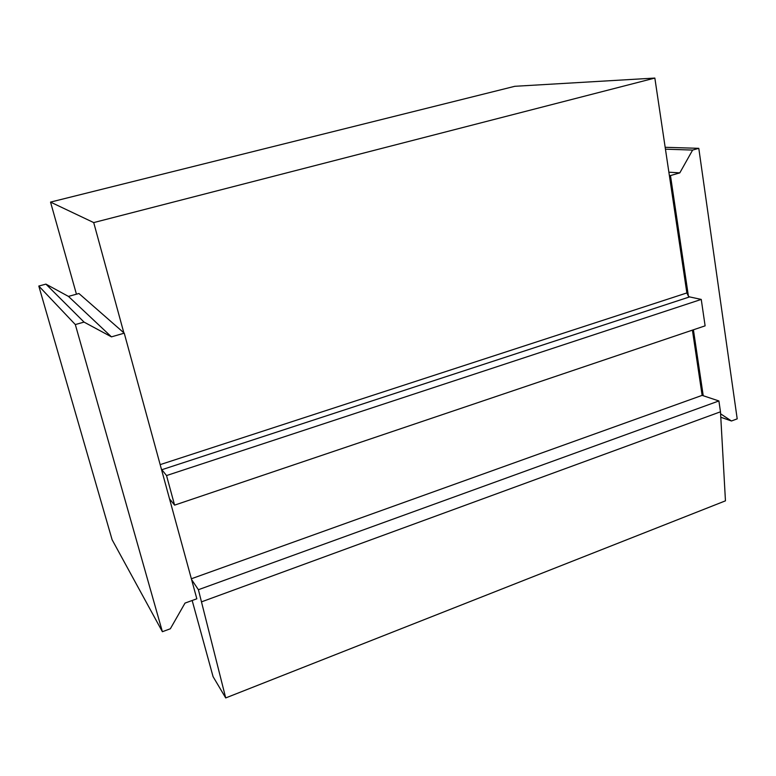 <?xml version="1.0" encoding="UTF-8"?>
<svg xmlns="http://www.w3.org/2000/svg" width="776" height="776" viewBox="0 0 776 776"><rect width="100%" height="100%" fill="white"/><g stroke="black" fill="none" stroke-linecap="round" stroke-linejoin="round"><path stroke-width="1.16" d="M162.388 631.712L112.113 539.747L38.8 286.043L75.321 324.562L84.05 322.098L111.453 336.862L124.238 333.166L196.832 598.791L185.018 603.097L170.342 628.773L162.388 631.712L75.321 324.562M38.8 286.043L45.92 284.123L68.443 296.403L78.939 293.512L124.238 333.166M45.92 284.123L84.05 322.098M68.443 296.403L111.453 336.862M665.168 147.294L698.788 148.332L692.619 150.069L679.805 172.873L670.474 175.57L688.419 296.199L689.592 296.907L161.854 469.722L161.262 468.646M665.449 149.176L692.619 150.069M720.584 413.812L731.458 420.99L737.2 418.856L698.788 148.332M668.873 172.194L679.805 172.873M693.414 329.8L703.231 395.731L702.135 395.372L692.415 330.139M720.778 417.236L731.458 420.99M160.166 464.63L686.867 292.94L669.368 175.492L670.474 175.57M686.867 292.94L688.419 296.199M123.85 332.826L93.712 222.586L50.537 202.099L514.798 86.301L654.847 78.066L669.368 175.492M76.446 294.201L50.537 202.099M93.712 222.586L654.847 78.066M192.167 600.488L213.07 676.643L225.709 697.934L198.404 589.712L191.575 579.565M225.709 697.934L725.453 500.84L720.477 411.804L718.896 400.95L703.231 395.731M169.498 498.774L174.59 505.137L166.53 475.562L701.252 299.42L689.592 296.907M166.53 475.562L161.854 469.722M174.59 505.137L705.112 325.842L701.252 299.42M201.692 601.788L720.477 411.804M198.404 589.712L718.896 400.95M191.362 578.77L702.135 395.372M171.447 501.005L170.225 501.422"/></g></svg>
